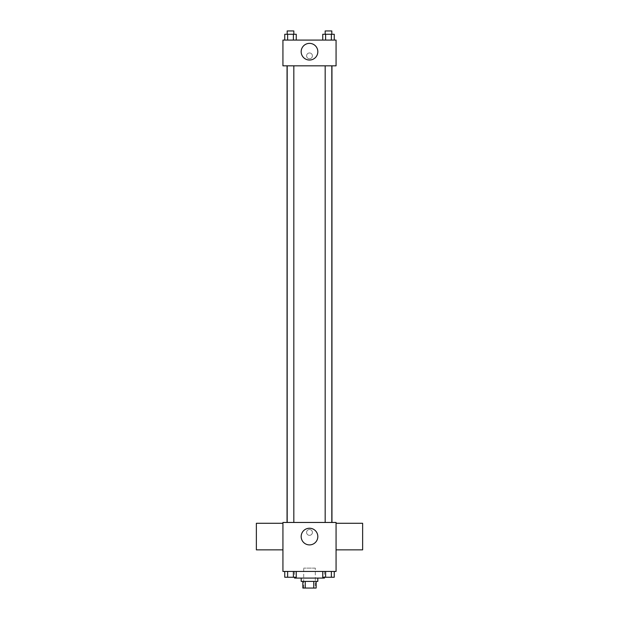 <?xml version="1.0" encoding="UTF-8"?>
<svg xmlns="http://www.w3.org/2000/svg" width="619" height="619" viewBox="0 0 619 619"><rect width="100%" height="100%" fill="white"/><g stroke="black" fill="none" stroke-linecap="round" stroke-linejoin="round"><path stroke-width="0.46" stroke-dasharray="3.1 2.32" d="M315.311 568.126L303.689 568.126L315.311 568.126L315.311 588.05L303.689 588.05L315.311 588.05M305.237 588.05L302.861 588.05L302.861 581.411L305.237 581.411L305.237 588.05L316.139 588.05L316.139 581.411L313.763 581.411L313.763 588.05M305.237 581.411L302.861 581.411M313.763 581.411L316.139 581.411M301.198 581.411L317.802 581.411M309.5 578.084L301.198 578.084L309.5 578.084M324.441 578.084L294.559 578.084M324.441 571.445L294.559 571.445L324.441 571.445L324.441 577.256M284.755 571.445L284.755 577.256L287.626 577.256L284.755 577.256L287.626 577.256L287.626 571.445L293.383 571.445L284.755 571.445L296.253 571.445L287.626 571.445L287.626 577.256L296.253 577.256L293.383 577.256L296.253 577.256L296.253 571.445L293.383 571.445L296.253 571.445L293.383 571.445L293.383 577.256L287.626 577.256L293.383 577.256L293.383 571.445L296.253 571.445L287.626 571.445L296.253 571.445M282.929 571.445L336.071 571.445L336.071 522.459L282.929 522.459L282.929 571.445M322.747 571.445L322.747 577.256L325.617 577.256L322.747 577.256L325.617 577.256L325.617 571.445L331.374 571.445L322.747 571.445L334.245 571.445L325.617 571.445L325.617 577.256L334.245 577.256L331.374 577.256L334.245 577.256L334.245 571.445L331.374 571.445L334.245 571.445L331.374 571.445L331.374 577.256L325.617 577.256L331.374 577.256L331.374 571.445L334.245 571.445L325.617 571.445L334.245 571.445M312.409 532.425A2.909 2.909 0 0 0 308.045 529.903A2.909 2.909 0 0 0 308.045 534.94A2.909 2.909 0 0 0 312.409 532.425A2.909 2.909 0 0 0 308.045 529.903A2.909 2.909 0 0 0 308.045 534.94A2.909 2.909 0 0 0 312.409 532.425M331.946 522.459L287.054 522.459L331.946 522.459M293.824 522.459L287.185 522.459L293.824 522.459L287.185 522.459L293.824 522.459L293.824 65.823L287.185 65.823L293.824 65.823M331.815 522.459L325.176 522.459L331.815 522.459L325.176 522.459L331.815 522.459L331.815 65.823L325.176 65.823L331.815 65.823M282.929 549.858L282.929 523.287L282.929 549.858M336.071 523.287L336.071 549.858L336.071 523.287M362.633 523.287L362.633 549.858M256.367 549.858L256.367 523.287M317.826 536.572A8.326 8.326 0 0 1 305.337 543.784A8.326 8.326 0 0 1 305.337 529.361A8.326 8.326 0 0 1 317.826 536.572M331.946 65.823L287.054 65.823L331.946 65.823M282.929 65.823L336.071 65.823L336.071 40.08L282.929 40.08L282.929 65.823M312.409 55.857A2.909 2.909 0 0 0 308.045 53.342A2.909 2.909 0 0 0 308.045 58.372A2.909 2.909 0 0 0 312.409 55.857A2.909 2.909 0 0 0 308.045 53.342A2.909 2.909 0 0 0 308.045 58.372A2.909 2.909 0 0 0 312.409 55.857M284.755 40.08L284.755 34.269L287.626 34.269L287.626 40.08L284.755 40.08L296.253 40.08L284.755 40.08L296.253 40.08L284.755 40.08L296.253 40.08L284.755 40.08L287.626 40.08L287.626 34.269L296.253 34.269L293.383 34.269L293.383 40.08L293.383 34.269L284.755 34.269L296.253 34.269L296.253 40.08M322.747 40.08L322.747 34.269L325.617 34.269L325.617 40.08L322.747 40.08L334.245 40.08L322.747 40.08L334.245 40.08L322.747 40.08L334.245 40.08L322.747 40.08L325.617 40.08L325.617 34.269L334.245 34.269L331.374 34.269L331.374 40.08L331.374 34.269L322.747 34.269L334.245 34.269L334.245 40.08M282.929 58.766L282.937 52.955L282.929 58.766M336.071 52.955L336.063 58.766L336.071 52.955M317.826 51.71A8.326 8.326 0 0 1 305.337 58.921A8.326 8.326 0 0 1 305.337 44.491A8.326 8.326 0 0 1 317.826 51.71M331.815 34.269L325.176 34.269L331.815 34.269L325.176 34.269L331.815 34.269L331.815 30.95L325.176 30.95L331.815 30.95L325.176 30.95L325.176 34.269M293.824 34.269L287.185 34.269L293.824 34.269L287.185 34.269L293.824 34.269L293.824 30.95L287.185 30.95L293.824 30.95L287.185 30.95L287.185 34.269M331.374 34.269L331.374 40.08M325.617 34.269L325.617 40.08M293.383 34.269L293.383 40.08M287.626 34.269L287.626 40.08M331.815 577.256L325.176 577.256M293.824 577.256L287.185 577.256M331.374 571.445L331.374 577.256M325.617 571.445L325.617 577.256M293.383 571.445L293.383 577.256M287.626 571.445L287.626 577.256M303.689 588.05L303.689 568.126M294.559 571.445L294.559 577.256M287.185 65.823L287.185 522.459M325.176 65.823L325.176 522.459"/><path stroke-width="0.93" d="M313.763 581.411L313.763 588.05L302.861 588.05L302.861 581.411M313.763 588.05L316.139 588.05L316.139 581.411M317.802 578.084L317.802 581.411L301.198 581.411L301.198 578.084M305.237 581.411L305.237 588.05M294.559 577.256L294.559 578.084L324.441 578.084L324.441 577.256M336.071 571.445L282.929 571.445L282.929 522.459L336.071 522.459L336.071 571.445M317.826 536.572A8.326 8.326 0 0 1 305.337 543.784A8.326 8.326 0 0 1 305.337 529.361A8.326 8.326 0 0 1 317.826 536.572M336.071 549.858L362.633 549.858L362.633 523.287L336.071 523.287M282.929 523.287L256.367 523.287L256.367 549.858L282.929 549.858M331.946 65.823L331.946 522.459M325.176 522.459L325.176 65.823M293.824 65.823L293.824 522.459M336.071 65.823L282.929 65.823L282.929 40.08L336.071 40.08L336.071 65.823M317.826 51.71A8.326 8.326 0 0 1 305.337 58.921A8.326 8.326 0 0 1 305.337 44.491A8.326 8.326 0 0 1 317.826 51.71M334.245 40.08L334.245 34.269L322.747 34.269L322.747 40.08M331.374 34.269L331.374 40.08M325.617 34.269L325.617 40.08M325.176 34.269L325.176 30.95L331.815 30.95L331.815 34.269M296.253 40.08L296.253 34.269L284.755 34.269L284.755 40.08M293.383 34.269L293.383 40.08M287.626 34.269L287.626 40.08M287.185 34.269L287.185 30.95L293.824 30.95L293.824 34.269M334.245 571.445L334.245 577.256L322.747 577.256L322.747 571.445M331.374 571.445L331.374 577.256M325.617 571.445L325.617 577.256M331.815 577.256L325.176 577.256M296.253 571.445L296.253 577.256L284.755 577.256L284.755 571.445M293.383 571.445L293.383 577.256M287.626 571.445L287.626 577.256M293.824 577.256L287.185 577.256M287.054 65.823L287.054 522.459M331.815 522.459L331.815 65.823M287.185 65.823L287.185 522.459"/></g></svg>
